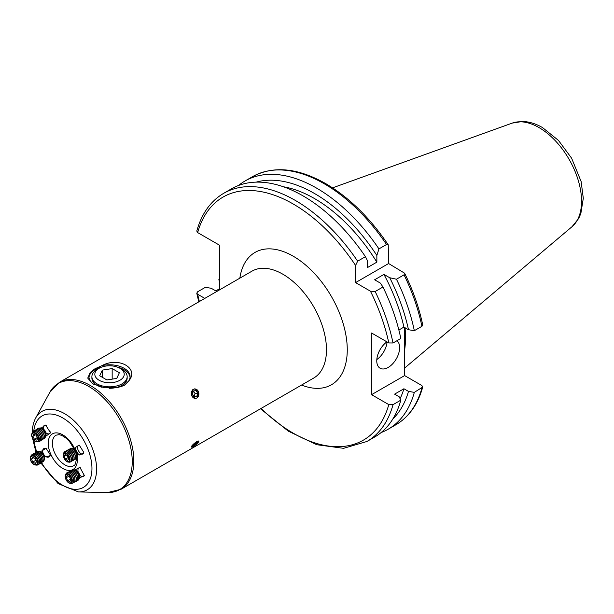 <?xml version="1.0" encoding="UTF-8"?>
<svg xmlns="http://www.w3.org/2000/svg" width="614" height="614" viewBox="0 0 614 614"><rect width="100%" height="100%" fill="white"/><g stroke="black" fill="none" stroke-linecap="round" stroke-linejoin="round"><path stroke-width="0.92" d="M50.018 454.03A4.851 3.124 58.3 0 1 50.033 454.583A4.851 3.124 58.3 0 1 48.905 456.885A4.851 3.124 58.3 0 1 44.078 454.951M43.371 453.815A4.851 3.124 58.3 0 1 42.681 450.937A4.851 3.124 58.3 0 1 43.809 448.634A4.851 3.124 58.3 0 1 46.894 448.934M44.592 456.923L50.202 455.78L50.118 454.521L46.004 448.312L41.783 450.952L42.051 452.618M50.455 431.918A4.851 2.847 56.4 0 1 49.573 433.614A4.851 2.847 56.4 0 1 45.85 432.693M43.617 429.324A4.851 2.847 56.4 0 1 43.31 427.689A4.851 2.847 56.4 0 1 44.208 425.533A4.851 2.847 56.4 0 1 46.234 425.418M45.896 436.101L50.586 432.862L45.628 425.065L41.169 428.096M78.178 472.02A4.851 2.74 63.5 0 1 77.932 470.194A4.851 2.74 63.5 0 1 79.037 467.914A4.851 2.74 63.5 0 1 80.672 467.929M79.475 477.991L84.371 475.528L79.889 467.354L74.931 469.94M83.757 452.756A4.851 2.456 61.5 0 1 82.974 453.953A4.851 2.456 61.5 0 1 79.582 452.434A4.851 2.456 61.5 0 1 77.502 447.568A4.851 2.456 61.5 0 1 78.346 445.434A4.851 2.456 61.5 0 1 79.713 445.411M77.548 453.278L79.536 454.989L83.727 453.124L83.757 452.357L79.29 445.173L75.338 447.529L75.775 450.162M127.113 377.387A17.629 10.177 180 0 1 121.994 385.308L121.994 385.308A17.629 10.177 180 0 1 109.169 388.286M102.101 365.591A20.569 11.881 180 0 1 130.099 376.666A20.569 11.881 180 0 1 128.71 380.956C139.662 368.538 118.84 356.373 102.101 365.591L94.978 368.753L90.342 372.376L87.733 378.101L92.898 383.865L104.495 387.787L116.952 387.741L124.074 385.546L128.71 380.956M88.992 377.387A20.569 11.881 180 0 1 94.978 369.705A20.569 11.881 180 0 1 101.425 367.187M117.627 367.187A20.569 11.881 180 0 1 130.061 377.387M197.455 397.55L198.644 391.978L194.584 388.869M197.57 443.201L198.852 440.99M196.71 441.497L191.299 447.069M386.92 341.852A16.164 9.333 120 0 0 376.766 360.832A16.164 9.333 120 0 0 380.12 368.231A16.164 9.333 120 0 0 392.576 363.902A16.164 9.333 120 0 0 399.63 347.631A16.164 9.333 120 0 0 396.974 340.709M405.025 327.73A102.638 59.259 60 0 1 404.618 350.11M219.459 289.923L219.459 245.17L197.662 232.591L196.779 231.056C201.638 213.641 210.602 201.062 223.673 193.326A143.269 82.713 60 0 1 295.311 200.417A143.269 82.713 60 0 1 357.647 261.188L355.575 265.448L355.575 282.601L370.426 291.182L375.162 291.512A143.269 82.713 60 0 1 393.029 342.98L400.827 338.483A143.269 82.713 60 0 0 382.959 287.014L380.404 283.123L374.617 279.784L383.942 274.404L389.729 277.743L396.46 279.216A143.269 82.713 60 0 1 414.327 330.693L421.918 326.31L422.731 324.913C419.086 307.645 413.053 290.414 404.626 273.215L388.616 263.529L388.232 244.809L386.536 244.51L378.945 248.893L376.858 255.455L376.858 262.14L367.533 267.52L367.533 260.835L365.445 256.683L357.647 261.188M223.673 193.326L231.47 188.82A143.269 82.713 60 0 1 303.109 195.92A143.269 82.713 60 0 1 365.445 256.683M219.459 288.795L215.79 290.906L211.224 288.273L205.383 287.314L197.585 291.811L196.764 293.2L197.662 294.259L204.807 298.381M283.384 186.763A131.956 76.182 60 0 1 314.514 198.568A131.956 76.182 60 0 1 376.858 262.14M256.238 182.128A138.158 79.766 60 0 1 314.514 193.502A138.158 79.766 60 0 1 376.858 255.455M238.539 185.474A143.269 82.713 60 0 1 244.971 181.03A143.269 82.713 60 0 1 316.601 188.122A143.269 82.713 60 0 1 378.945 248.893M403.92 388.762L394.595 394.142L399.161 396.782L400.827 400.151L393.029 404.657L388.8 404.611L371.577 394.664L404.618 375.584L421.841 385.531L422.716 387.066L414.327 392.361L408.487 391.394L403.92 388.762A131.956 76.182 60 0 1 400.09 398.655M404.618 375.584L404.618 327.492M219.459 279.186L218.876 279.516L219.459 280.69M414.327 392.361A143.269 82.713 60 0 1 388.24 429.178A143.269 82.713 60 0 1 381.171 432.525M219.459 282.202A143.269 82.713 60 0 1 218.876 279.516M408.487 391.394A138.158 79.766 60 0 1 392.922 418.871M400.827 400.151A143.269 82.713 60 0 1 374.74 436.968L366.942 441.474A143.269 82.713 60 0 0 393.029 404.657M370.426 291.182A140.33 81.017 60 0 1 388.8 342.942L371.577 332.995L371.577 394.664M396.46 279.216L404.05 274.834L404.626 273.215M389.729 277.743A138.158 79.766 60 0 1 408.487 329.726L414.327 330.693M383.942 274.404A131.956 76.182 60 0 1 403.92 327.093L408.487 329.726M398.87 330.01L403.92 327.093M382.959 287.014L375.162 291.512M388.8 342.942L393.029 342.98M355.575 282.601L388.616 263.529M376.819 359.543A16.164 9.333 120 0 0 387.089 341.952M192.65 389.752L191.568 395.324L195.444 398.524M94.019 384.471A20.569 11.881 180 0 1 88.953 376.666A20.569 11.881 180 0 1 90.342 372.376M101.487 387.165A17.629 10.177 180 0 1 97.058 385.308A17.629 10.177 180 0 1 91.939 377.387M84.371 475.152A4.851 2.74 63.5 0 1 83.366 476.594A4.851 2.74 63.5 0 1 79.574 474.814M95.331 372.069A14.698 8.481 -0 0 0 105.723 382.461A14.698 8.481 -0 0 0 123.721 376.459A14.698 8.481 -0 0 0 119.914 368.27A14.698 8.481 -0 0 0 99.138 368.27A14.698 8.481 -0 0 0 95.331 372.069M119.914 368.27L121.994 369.467A17.629 10.177 180 0 1 127.159 376.666A17.629 10.177 180 0 1 126.561 379.298A17.629 10.177 180 0 1 107.227 386.759A17.629 10.177 180 0 1 91.893 376.666A17.629 10.177 180 0 1 92.491 374.033A17.629 10.177 180 0 1 97.058 369.467L99.138 368.27M119.362 372.744L112.162 368.592L102.331 370.112L99.691 375.791L106.89 379.943L116.729 378.424L119.362 372.744M112.162 379.13L112.162 368.592M102.331 377.311L102.331 370.112M76.627 458.036A5.403 2.74 -118.5 0 0 77.126 457.53A5.403 2.74 -118.5 0 0 77.487 456.394L77.679 454.698A3.676 1.857 -118.5 0 0 76.389 450.868A3.676 1.857 -118.5 0 0 74.839 449.471L73.312 448.711A5.403 2.74 -118.5 0 0 71.47 448.535M77.487 456.394A5.403 2.74 -118.5 0 0 75.591 450.76A5.403 2.74 -118.5 0 0 73.312 448.711M75.76 459.042A5.879 2.978 -118.5 0 0 75.821 459.011A5.879 2.978 -118.5 0 0 76.435 458.42A5.879 2.978 -118.5 0 0 76.742 455.465A5.879 2.978 -118.5 0 0 74.762 451.06A5.879 2.978 -118.5 0 0 73.688 449.839A5.879 2.978 -118.5 0 0 70.211 448.68A5.879 2.978 -118.5 0 0 70.15 448.719M75.008 459.272A5.879 2.978 -118.5 0 0 75.691 459.08A5.879 2.978 -118.5 0 0 76.305 458.489A5.879 2.978 -118.5 0 0 74.632 451.129A5.879 2.978 -118.5 0 0 70.08 448.75A5.879 2.978 -118.5 0 0 69.551 449.225M74.409 459.779A5.879 2.978 -118.5 0 0 74.478 459.74A5.879 2.978 -118.5 0 0 75.085 459.149A5.879 2.978 -118.5 0 0 75.392 456.194A5.879 2.978 -118.5 0 0 73.411 451.789A5.879 2.978 -118.5 0 0 72.337 450.569A5.879 2.978 -118.5 0 0 68.868 449.41A5.879 2.978 -118.5 0 0 68.799 449.448M73.657 460.001A5.879 2.978 -118.5 0 0 74.348 459.809A5.879 2.978 -118.5 0 0 74.954 459.226A5.879 2.978 -118.5 0 0 73.281 451.858A5.879 2.978 -118.5 0 0 68.737 449.479A5.879 2.978 -118.5 0 0 68.208 449.955M73.058 460.508A5.879 2.978 -118.5 0 0 73.127 460.469A5.879 2.978 -118.5 0 0 73.741 459.886A5.879 2.978 -118.5 0 0 74.048 456.931A5.879 2.978 -118.5 0 0 72.068 452.518A5.879 2.978 -118.5 0 0 70.994 451.305A5.879 2.978 -118.5 0 0 67.517 450.139A5.879 2.978 -118.5 0 0 67.456 450.177M72.314 460.73A5.879 2.978 -118.5 0 0 72.997 460.546A5.879 2.978 -118.5 0 0 73.611 459.955A5.879 2.978 -118.5 0 0 71.938 452.595A5.879 2.978 -118.5 0 0 67.386 450.216A5.879 2.978 -118.5 0 0 66.857 450.684M71.715 461.237A5.879 2.978 -118.5 0 0 71.784 461.206A5.879 2.978 -118.5 0 0 72.391 460.615A5.879 2.978 -118.5 0 0 72.698 457.66A5.879 2.978 -118.5 0 0 70.717 453.255A5.879 2.978 -118.5 0 0 69.643 452.034A5.879 2.978 -118.5 0 0 66.174 450.876A5.879 2.978 -118.5 0 0 66.105 450.914M70.963 461.467A5.879 2.978 -118.5 0 0 71.654 461.275A5.879 2.978 -118.5 0 0 72.26 460.684A5.879 2.978 -118.5 0 0 70.587 453.324A5.879 2.978 -118.5 0 0 66.043 450.945A5.879 2.978 -118.5 0 0 65.506 451.413M70.364 461.966A5.879 2.978 -118.5 0 0 70.433 461.935A5.879 2.978 -118.5 0 0 71.047 461.344A5.879 2.978 -118.5 0 0 71.347 458.389A5.879 2.978 -118.5 0 0 69.374 453.984A5.879 2.978 -118.5 0 0 68.3 452.764A5.879 2.978 -118.5 0 0 64.823 451.605A5.879 2.978 -118.5 0 0 64.762 451.643M68.753 462.073A5.879 2.978 -118.5 0 0 70.303 462.004A5.879 2.978 -118.5 0 0 70.917 461.413A5.879 2.978 -118.5 0 0 69.244 454.053A5.879 2.978 -118.5 0 0 64.693 451.674A5.879 2.978 -118.5 0 0 64.079 452.265A5.879 2.978 -118.5 0 0 63.795 452.94M69.666 461.406A5.25 2.656 61.5 0 1 65.061 459.809A5.25 2.656 61.5 0 1 63.564 453.232A5.25 2.656 61.5 0 1 67.21 453.746A5.25 2.656 61.5 0 1 68.169 454.836A5.25 2.656 61.5 0 1 69.942 458.765A5.25 2.656 61.5 0 1 69.666 461.406M64.984 459.686A4.728 2.395 -118.5 0 0 69.136 461.129A4.728 2.395 -118.5 0 0 67.793 455.204A4.728 2.395 -118.5 0 0 63.641 453.761A4.728 2.395 -118.5 0 0 64.984 459.686M67.594 460.538L68.599 458.927L67.394 455.834L65.184 454.352L64.178 455.964L65.383 459.049L67.594 460.538M68.077 457.591L65.383 459.049M66.059 454.936L64.178 455.964M69.912 458.62A4.728 2.395 -118.5 0 0 69.889 458.474A4.728 2.395 -118.5 0 0 67.425 453.946A4.728 2.395 -118.5 0 0 67.325 453.853M71.347 458.389L71.232 457.745A4.728 2.395 -118.5 0 0 68.776 453.216L68.3 452.764M72.698 457.66L72.582 457.016A4.728 2.395 -118.5 0 0 70.119 452.487L69.643 452.034M74.048 456.931L73.926 456.279A4.728 2.395 -118.5 0 0 71.47 451.75L70.994 451.305M75.392 456.194L75.276 455.55A4.728 2.395 -118.5 0 0 72.813 451.021L72.337 450.569M76.742 455.465L76.62 454.82A4.728 2.395 -118.5 0 0 74.164 450.292L73.688 449.839M78.569 479.58A5.403 3.055 -116.5 0 0 79.306 478.582A5.403 3.055 -116.5 0 0 79.544 477.477L79.659 476.011A3.676 2.08 -116.5 0 0 78.108 471.936A3.676 2.08 -116.5 0 0 77.28 471.222L76.036 470.431A5.403 3.055 -116.5 0 0 73.772 469.948M79.544 477.477A5.403 3.055 -116.5 0 0 77.264 471.483A5.403 3.055 -116.5 0 0 76.036 470.431M77.533 480.655A5.879 3.323 -116.5 0 0 77.594 480.624A5.879 3.323 -116.5 0 0 78.661 479.38A5.879 3.323 -116.5 0 0 78.415 474.975A5.879 3.323 -116.5 0 0 77.356 472.841A5.879 3.323 -116.5 0 0 76.435 471.652A5.879 3.323 -116.5 0 0 72.352 470.101A5.879 3.323 -116.5 0 0 72.291 470.132M76.819 480.877A5.879 3.323 -116.5 0 0 77.471 480.685A5.879 3.323 -116.5 0 0 78.531 479.442A5.879 3.323 -116.5 0 0 76.313 471.721A5.879 3.323 -116.5 0 0 72.222 470.163A5.879 3.323 -116.5 0 0 71.684 470.562M76.22 481.307A5.879 3.323 -116.5 0 0 76.282 481.276A5.879 3.323 -116.5 0 0 77.349 480.033A5.879 3.323 -116.5 0 0 77.103 475.627A5.879 3.323 -116.5 0 0 76.044 473.494A5.879 3.323 -116.5 0 0 75.123 472.304A5.879 3.323 -116.5 0 0 71.04 470.754A5.879 3.323 -116.5 0 0 70.978 470.784M75.507 481.529A5.879 3.323 -116.5 0 0 76.159 481.338A5.879 3.323 -116.5 0 0 77.218 480.094A5.879 3.323 -116.5 0 0 75 472.373A5.879 3.323 -116.5 0 0 70.909 470.815A5.879 3.323 -116.5 0 0 70.372 471.214M74.908 481.959A5.879 3.323 -116.5 0 0 74.969 481.929A5.879 3.323 -116.5 0 0 76.036 480.685A5.879 3.323 -116.5 0 0 75.791 476.28A5.879 3.323 -116.5 0 0 74.731 474.146A5.879 3.323 -116.5 0 0 73.81 472.964A5.879 3.323 -116.5 0 0 69.727 471.406A5.879 3.323 -116.5 0 0 69.666 471.437M74.194 482.182A5.879 3.323 -116.5 0 0 74.847 481.99A5.879 3.323 -116.5 0 0 75.906 480.747A5.879 3.323 -116.5 0 0 73.688 473.026A5.879 3.323 -116.5 0 0 69.597 471.468A5.879 3.323 -116.5 0 0 69.06 471.874M73.596 482.612A5.879 3.323 -116.5 0 0 73.657 482.581A5.879 3.323 -116.5 0 0 74.724 481.338A5.879 3.323 -116.5 0 0 74.478 476.94A5.879 3.323 -116.5 0 0 73.419 474.806A5.879 3.323 -116.5 0 0 72.498 473.617A5.879 3.323 -116.5 0 0 68.415 472.059A5.879 3.323 -116.5 0 0 68.354 472.097M72.882 482.834A5.879 3.323 -116.5 0 0 73.534 482.642A5.879 3.323 -116.5 0 0 74.593 481.399A5.879 3.323 -116.5 0 0 72.375 473.678A5.879 3.323 -116.5 0 0 68.284 472.128A5.879 3.323 -116.5 0 0 67.747 472.527M72.283 483.264A5.879 3.323 -116.5 0 0 72.345 483.233A5.879 3.323 -116.5 0 0 73.411 481.99A5.879 3.323 -116.5 0 0 73.166 477.592A5.879 3.323 -116.5 0 0 72.107 475.459A5.879 3.323 -116.5 0 0 71.186 474.269A5.879 3.323 -116.5 0 0 67.103 472.711A5.879 3.323 -116.5 0 0 67.041 472.749M70.403 483.348A5.879 3.323 -116.5 0 0 72.222 483.302A5.879 3.323 -116.5 0 0 73.281 482.059A5.879 3.323 -116.5 0 0 71.063 474.33A5.879 3.323 -116.5 0 0 66.972 472.78A5.879 3.323 -116.5 0 0 65.913 474.023A5.879 3.323 -116.5 0 0 65.844 474.2M72.03 482.059A5.25 2.97 63.5 0 1 67.433 481.775A5.25 2.97 63.5 0 1 65.445 474.883A5.25 2.97 63.5 0 1 70.042 475.159A5.25 2.97 63.5 0 1 70.863 476.218A5.25 2.97 63.5 0 1 71.815 478.122A5.25 2.97 63.5 0 1 72.03 482.059M67.34 481.56A4.728 2.679 -116.5 0 0 71.485 481.813A4.728 2.679 -116.5 0 0 69.697 475.597A4.728 2.679 -116.5 0 0 65.552 475.343A4.728 2.679 -116.5 0 0 67.34 481.56M69.935 481.652L70.779 479.519L69.359 476.441L67.095 475.497L66.251 477.638L67.67 480.716L69.935 481.652M70.648 479.235L67.67 480.716M68.975 476.28L66.251 477.638M71.792 478.076A4.728 2.679 -116.5 0 0 71.777 478.022A4.728 2.679 -116.5 0 0 70.925 476.31A4.728 2.679 -116.5 0 0 70.894 476.264M73.166 477.592L73.089 477.37A4.728 2.679 -116.5 0 0 72.237 475.65L72.107 475.459M74.478 476.94L74.401 476.717A4.728 2.679 -116.5 0 0 73.55 474.998L73.419 474.806M75.791 476.28L75.714 476.065A4.728 2.679 -116.5 0 0 74.862 474.346L74.731 474.146M77.103 475.627L77.026 475.405A4.728 2.679 -116.5 0 0 76.174 473.693L76.044 473.494M78.415 474.975L78.339 474.752A4.728 2.679 -116.5 0 0 77.487 473.041L77.356 472.841M198.836 441.428A4.728 0.998 141.2 0 0 195.498 442.533A4.728 0.998 141.2 0 0 191.399 446.723A4.728 0.998 141.2 0 0 191.929 447.122A4.728 0.998 141.2 0 0 195.743 444.858A4.728 0.998 141.2 0 0 198.767 441.619A4.728 0.998 141.2 0 0 198.836 441.428M196.687 442.172L192.451 445.979L193.54 445.987L196.211 444.091L197.785 442.18L196.687 442.172M195.405 443.085L196.211 444.091M192.996 445.311L193.54 445.987M192.781 389.875A4.728 3.73 84.9 0 0 192.19 396.475A4.728 3.73 84.9 0 0 197.447 397.504A4.728 3.73 84.9 0 0 198.038 390.903A4.728 3.73 84.9 0 0 192.781 389.875M192.466 394.05L194.139 396.79L196.787 396.421L197.769 393.321L196.096 390.588L193.441 390.949L192.466 394.05M193.471 390.949L195.068 393.566L197.769 393.321M195.068 393.566L194.093 396.667L196.787 396.421M43.955 460.485A5.403 3.484 -121.7 0 0 44.093 460.316A5.403 3.484 -121.7 0 0 44.645 457.246L44.484 456.248A3.676 2.364 -121.7 0 0 43.226 453.639A3.676 2.364 -121.7 0 0 42.397 452.871L41.575 452.28A5.403 3.484 -121.7 0 0 38.375 451.444M44.645 457.246A5.403 3.484 -121.7 0 0 42.796 453.408A5.403 3.484 -121.7 0 0 41.575 452.28M42.819 461.851A5.879 3.784 -121.7 0 0 42.88 461.812A5.879 3.784 -121.7 0 0 43.571 461.175A5.879 3.784 -121.7 0 0 42.159 453.662A5.879 3.784 -121.7 0 0 36.702 451.812A5.879 3.784 -121.7 0 0 36.648 451.85M42.197 462.142A5.879 3.784 -121.7 0 0 42.765 461.881A5.879 3.784 -121.7 0 0 43.456 461.244A5.879 3.784 -121.7 0 0 42.044 453.731A5.879 3.784 -121.7 0 0 36.587 451.881A5.879 3.784 -121.7 0 0 36.111 452.272M41.66 462.565A5.879 3.784 -121.7 0 0 41.721 462.526A5.879 3.784 -121.7 0 0 42.412 461.889A5.879 3.784 -121.7 0 0 41 454.375A5.879 3.784 -121.7 0 0 35.543 452.526A5.879 3.784 -121.7 0 0 35.489 452.564M41.046 462.856A5.879 3.784 -121.7 0 0 41.606 462.595A5.879 3.784 -121.7 0 0 42.297 461.958A5.879 3.784 -121.7 0 0 40.892 454.444A5.879 3.784 -121.7 0 0 35.428 452.595A5.879 3.784 -121.7 0 0 34.952 452.986M40.509 463.278A5.879 3.784 -121.7 0 0 40.562 463.24A5.879 3.784 -121.7 0 0 41.253 462.611A5.879 3.784 -121.7 0 0 39.841 455.097A5.879 3.784 -121.7 0 0 34.384 453.239A5.879 3.784 -121.7 0 0 34.33 453.278M39.887 463.57A5.879 3.784 -121.7 0 0 40.447 463.309A5.879 3.784 -121.7 0 0 41.138 462.68A5.879 3.784 -121.7 0 0 39.733 455.166A5.879 3.784 -121.7 0 0 34.277 453.309A5.879 3.784 -121.7 0 0 33.793 453.7M39.35 463.992A5.879 3.784 -121.7 0 0 39.403 463.961A5.879 3.784 -121.7 0 0 40.094 463.324A5.879 3.784 -121.7 0 0 38.69 455.811A5.879 3.784 -121.7 0 0 33.233 453.953A5.879 3.784 -121.7 0 0 33.171 453.992M38.728 464.284A5.879 3.784 -121.7 0 0 39.288 464.031A5.879 3.784 -121.7 0 0 39.987 463.393A5.879 3.784 -121.7 0 0 38.575 455.88A5.879 3.784 -121.7 0 0 33.118 454.022A5.879 3.784 -121.7 0 0 32.634 454.414M38.191 464.706A5.879 3.784 -121.7 0 0 38.245 464.675A5.879 3.784 -121.7 0 0 38.943 464.038A5.879 3.784 -121.7 0 0 37.531 456.524A5.879 3.784 -121.7 0 0 32.074 454.667A5.879 3.784 -121.7 0 0 32.012 454.705M35.865 465.013A5.879 3.784 -121.7 0 0 38.137 464.744A5.879 3.784 -121.7 0 0 38.828 464.107A5.879 3.784 -121.7 0 0 37.416 456.593A5.879 3.784 -121.7 0 0 31.959 454.736A5.879 3.784 -121.7 0 0 31.268 455.373A5.879 3.784 -121.7 0 0 30.7 456.639M30.915 456.309A5.25 3.377 58.3 0 1 36.403 457.399A5.25 3.377 58.3 0 1 37.661 464.107A5.25 3.377 58.3 0 1 32.174 463.017A5.25 3.377 58.3 0 1 30.915 456.309M36.003 457.791A4.728 3.047 -121.7 0 0 31.053 456.816A4.728 3.047 -121.7 0 0 32.189 462.864A4.728 3.047 -121.7 0 0 37.139 463.846A4.728 3.047 -121.7 0 0 36.003 457.791M32.887 457.238L31.521 459.057L32.726 462.15L35.297 463.416L36.671 461.605L35.459 458.512L32.887 457.238M36.333 460.738L35.597 460.377L32.726 462.15M34.729 458.144L35.597 460.377M33.762 457.668L31.521 459.057M45.344 437.045A5.403 3.177 -123.6 0 0 45.85 436.247A5.403 3.177 -123.6 0 0 46.042 434.597L45.935 433.238A3.676 2.157 -123.6 0 0 44.101 429.716A3.676 2.157 -123.6 0 0 43.141 429.032L41.929 428.411A5.403 3.177 -123.6 0 0 39.411 428.104M46.042 434.597A5.403 3.177 -123.6 0 0 43.341 429.409A5.403 3.177 -123.6 0 0 41.929 428.411M44.4 438.289A5.879 3.454 -123.6 0 0 44.454 438.25A5.879 3.454 -123.6 0 0 45.321 437.122A5.879 3.454 -123.6 0 0 42.596 429.685A5.879 3.454 -123.6 0 0 37.953 428.457A5.879 3.454 -123.6 0 0 37.899 428.495M43.74 438.596A5.879 3.454 -123.6 0 0 44.338 438.327A5.879 3.454 -123.6 0 0 45.206 437.199A5.879 3.454 -123.6 0 0 42.473 429.762A5.879 3.454 -123.6 0 0 37.838 428.534A5.879 3.454 -123.6 0 0 37.354 428.979M43.195 439.079A5.879 3.454 -123.6 0 0 43.256 439.041A5.879 3.454 -123.6 0 0 44.124 437.912A5.879 3.454 -123.6 0 0 41.391 430.483A5.879 3.454 -123.6 0 0 36.756 429.247A5.879 3.454 -123.6 0 0 36.694 429.286M42.543 439.394A5.879 3.454 -123.6 0 0 43.141 439.117A5.879 3.454 -123.6 0 0 44.001 437.997A5.879 3.454 -123.6 0 0 41.276 430.56A5.879 3.454 -123.6 0 0 36.64 429.324A5.879 3.454 -123.6 0 0 36.157 429.777M41.998 439.877A5.879 3.454 -123.6 0 0 42.059 439.839A5.879 3.454 -123.6 0 0 42.919 438.711A5.879 3.454 -123.6 0 0 40.194 431.281A5.879 3.454 -123.6 0 0 35.558 430.046A5.879 3.454 -123.6 0 0 35.497 430.084M41.345 440.184A5.879 3.454 -123.6 0 0 41.944 439.916A5.879 3.454 -123.6 0 0 42.803 438.787A5.879 3.454 -123.6 0 0 40.079 431.358A5.879 3.454 -123.6 0 0 35.443 430.122A5.879 3.454 -123.6 0 0 34.96 430.567M40.8 440.675A5.879 3.454 -123.6 0 0 40.862 440.637A5.879 3.454 -123.6 0 0 41.721 439.509A5.879 3.454 -123.6 0 0 38.997 432.072A5.879 3.454 -123.6 0 0 34.361 430.844A5.879 3.454 -123.6 0 0 34.3 430.882M40.148 440.982A5.879 3.454 -123.6 0 0 40.747 440.714A5.879 3.454 -123.6 0 0 41.606 439.586A5.879 3.454 -123.6 0 0 38.882 432.149A5.879 3.454 -123.6 0 0 34.238 430.921A5.879 3.454 -123.6 0 0 33.762 431.366M39.603 441.466A5.879 3.454 -123.6 0 0 39.664 441.428A5.879 3.454 -123.6 0 0 40.524 440.307A5.879 3.454 -123.6 0 0 37.799 432.87A5.879 3.454 -123.6 0 0 33.164 431.634A5.879 3.454 -123.6 0 0 33.102 431.673M37.638 441.804A5.879 3.454 -123.6 0 0 39.549 441.504A5.879 3.454 -123.6 0 0 40.409 440.384A5.879 3.454 -123.6 0 0 37.684 432.947A5.879 3.454 -123.6 0 0 33.041 431.711A5.879 3.454 -123.6 0 0 32.181 432.839A5.879 3.454 -123.6 0 0 32.035 433.361M31.836 433.768A5.25 3.085 56.4 0 1 36.748 433.86A5.25 3.085 56.4 0 1 39.181 440.499A5.25 3.085 56.4 0 1 34.269 440.407A5.25 3.085 56.4 0 1 31.836 433.768M36.426 434.321A4.728 2.778 -123.6 0 0 31.997 434.228A4.728 2.778 -123.6 0 0 34.192 440.215A4.728 2.778 -123.6 0 0 38.621 440.299A4.728 2.778 -123.6 0 0 36.426 434.321M33.655 434.321L32.849 436.439L34.507 439.378L36.963 440.207L37.769 438.097L36.111 435.149L33.655 434.321M37.408 437.452L34.507 439.378M35.236 434.858L32.849 436.439M251.986 271.15A61.715 35.635 60 0 1 299.54 287.682A61.715 35.635 60 0 1 326.479 349.796A61.715 35.635 60 0 1 313.7 378.047L121.058 489.266A61.715 35.635 60 0 0 133.837 461.014A61.715 35.635 60 0 0 106.897 398.9A61.715 35.635 60 0 0 59.343 382.368L251.986 271.15M239.844 278.157A76.412 44.116 60 0 1 297.406 258.809A76.412 44.116 60 0 1 347.263 349.796A76.412 44.116 60 0 1 301.558 385.055M32.296 433C32.281 427.237 33.425 422.209 35.735 417.911L49.841 392.292A61.3 35.397 60 0 1 98.539 393.359A61.3 35.397 60 0 1 132.233 461.605A61.3 35.397 60 0 1 107.711 492.535L121.058 489.266M35.735 417.911A45.267 26.133 60 0 1 71.7 418.694A45.267 26.133 60 0 1 96.582 469.096A45.267 26.133 60 0 1 78.477 491.937L107.711 492.535M33.747 431.366A41.276 23.831 60 0 1 64.301 418.878A41.276 23.831 60 0 1 91.954 468.505A41.276 23.831 60 0 1 73.58 489.197A41.276 23.831 60 0 1 41.591 462.611L41.721 462.526M36.717 451.804A41.276 23.831 60 0 1 33.916 440.061M76.451 458.397L76.458 458.85C75.568 463.961 74.639 466.249 73.665 465.727A17.629 10.177 60 0 1 60.08 460.999A17.629 10.177 60 0 1 52.382 443.254A17.629 10.177 60 0 1 56.035 435.18L59.128 434.658L61.837 435.426L66.281 438.273L69.543 441.596L74.194 449.149M77.157 457.476A20.569 11.881 60 0 1 77.318 460.055A20.569 11.881 60 0 1 62.766 468.451A20.569 11.881 60 0 1 48.222 443.254A20.569 11.881 60 0 1 58.637 433.162A20.569 11.881 60 0 1 74.969 449.54M572.041 226.689L578.611 218.576L580.844 213.572L583.3 198.291L581.136 181.544L571.603 158.182L558.448 140.399L542.538 127.597C535.922 123.736 529.253 121.687 522.545 121.465L512.229 123.099A60.134 34.714 60 0 1 539.031 127.589A60.134 34.714 60 0 1 577.421 177.745A60.134 34.714 60 0 1 572.041 226.689L404.618 368.078M197.662 232.591A140.33 81.017 60 0 1 293.231 204.017A140.33 81.017 60 0 1 355.575 265.448M244.971 181.03L252.561 176.648A143.269 82.713 60 0 1 324.192 183.739A143.269 82.713 60 0 1 386.536 244.51M421.918 387.979A143.269 82.713 60 0 1 395.83 424.796C408.901 417.052 417.865 404.48 422.724 387.066M388.8 404.611A140.33 81.017 60 0 1 261.073 408.425M199.358 301.535A140.33 81.017 60 0 1 197.662 294.259M404.05 274.834A143.269 82.713 60 0 1 421.918 326.31M32.596 438.281L35.98 452.311M40.885 463.01L58.107 483.594L78.477 491.937M252.561 176.648C273.36 165.504 297.729 167.822 325.666 183.594C349.036 197.347 369.889 217.755 388.232 244.809M388.24 429.178L395.83 424.796M196.764 293.2L198.79 301.858M260.505 408.755L288.281 431.135L316.671 444.705L343.594 448.32L366.942 441.474M512.229 123.099L332.565 187.853M49.841 392.292L59.343 382.368M91.893 378.109L91.893 376.666M127.159 378.109L127.159 376.666"/></g></svg>
